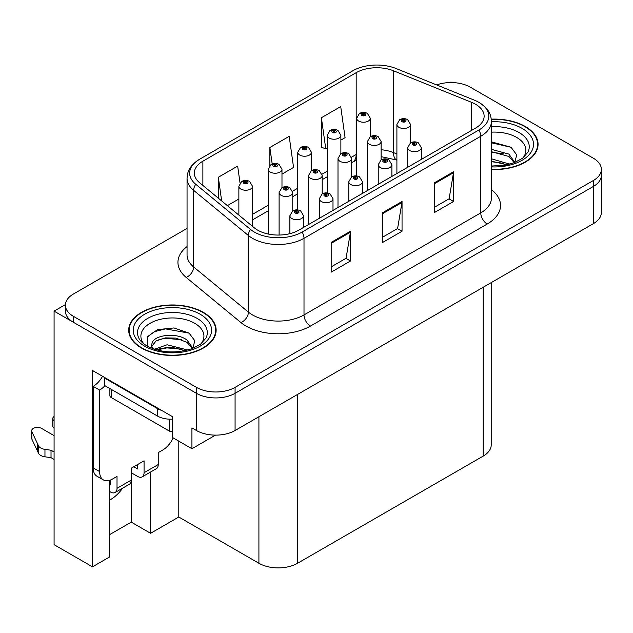 <?xml version="1.0" encoding="UTF-8"?>
<svg xmlns="http://www.w3.org/2000/svg" width="633" height="633" viewBox="0 0 633 633"><rect width="100%" height="100%" fill="white"/><g stroke="black" fill="none" stroke-linecap="round" stroke-linejoin="round"><path stroke-width="0.95" d="M109.351 500.22A29.15 16.83 120 0 0 110.64 499.524A29.15 16.83 120 0 0 122.62 488.178M109.351 480.4L109.351 557.095L92.473 566.836L92.473 370.479L172.216 416.514L172.216 437.34L191.926 448.726L191.926 427.9L196.436 430.503A27.33 15.778 0 0 0 235.08 430.503L593.343 223.663A27.33 15.778 0 0 0 601.35 212.506L601.35 175.317A27.33 15.778 0 0 1 593.343 186.474A27.33 15.778 0 0 0 601.35 175.317L601.35 169.367A27.33 15.778 0 0 0 593.343 158.21L470.319 87.18A27.33 15.778 0 0 0 436.628 84.917M215.489 435.124L191.926 448.726M452.025 82.567L450.997 81.974L449.96 82.567M187.052 228.41L73.412 294.021A27.33 15.778 0 0 0 65.405 305.177A27.33 15.778 0 0 0 73.412 316.334L196.436 387.364A27.33 15.778 0 0 0 235.08 387.364L235.08 393.315L593.343 186.474L235.08 393.315A27.33 15.778 0 0 1 196.436 393.315A27.33 15.778 0 0 0 235.08 393.315L235.08 430.503M92.473 566.836L54.082 544.673L54.082 311.127L196.436 393.315L73.412 322.284A27.33 15.778 0 0 1 65.405 311.127L65.405 305.177M65.421 304.576L54.082 311.127M491.208 282.627L491.208 444.936A27.33 15.778 180 0 1 483.201 456.092L297.565 563.267A27.33 15.778 180 0 1 258.913 563.267L178.791 517.003L178.791 441.138M178.791 517.003L150.575 533.295L150.575 472.036M109.351 534.782L131.253 522.138L150.575 533.295M131.253 522.138L131.253 472.748M491.422 169.525A43.724 25.241 0 0 0 538.066 144.34A43.724 25.241 0 0 0 525.263 126.489A43.724 25.241 0 0 0 491.287 119.154M203.328 312.354A43.724 25.241 0 0 0 155.678 306.878A43.724 25.241 0 0 0 128.689 330.204A43.724 25.241 0 0 0 141.491 348.055A43.724 25.241 0 0 0 189.14 353.523A43.724 25.241 0 0 0 216.138 330.204A43.724 25.241 0 0 0 203.328 312.354M129.14 332.523A43.724 25.241 0 0 0 128.99 333.18M475.597 104.287A29.15 16.83 180 0 1 484.134 116.187A29.15 16.83 180 0 1 475.597 128.088L298.855 230.127A29.15 16.83 180 0 1 254.363 227.88L199.609 182.739A29.15 16.83 180 0 1 194.339 173.086A29.15 16.83 180 0 1 202.876 161.186L356.181 72.676A29.15 16.83 180 0 1 393.512 70.785L471.704 102.396A29.15 16.83 180 0 1 475.597 104.287M478.912 102.372A33.834 19.536 0 0 0 474.394 100.18L396.203 68.57A33.834 19.536 0 0 0 352.866 70.761L199.561 159.271A33.834 19.536 0 0 0 199.102 159.548A33.834 19.536 0 0 0 195.771 184.29L250.526 229.431A33.834 19.536 0 0 0 302.163 232.042L478.912 129.994A33.834 19.536 0 0 0 479.379 102.649A33.834 19.536 0 0 0 478.912 102.372M331.186 242.399L331.186 272.15L350.508 260.994L350.508 231.243L331.186 242.399M331.186 266.873L346.069 258.28L350.429 232.232A7.287 4.209 -120 0 0 350.508 231.243M345.942 258.359L350.508 260.994M434.246 182.897L434.246 212.648L453.568 201.492L453.568 171.741L434.246 182.897M434.246 207.371L449.129 198.778L453.489 172.73A7.287 4.209 -120 0 0 453.568 171.741M449.003 198.857L453.568 201.492M382.72 212.648L382.72 242.399L402.042 231.243L402.042 201.492L382.72 212.648M382.72 237.122L397.603 228.529L401.963 202.481A7.287 4.209 -120 0 0 402.042 201.492M397.469 228.608L402.042 231.243M235.08 387.364L593.343 180.524A27.33 15.778 0 0 0 601.35 169.367M340.878 140.099L345.08 137.678L340.72 106.589L321.398 117.746L321.706 147.315M240.026 182.953L237.66 166.091L218.338 177.248L218.338 198.176M281.978 174.107L293.554 167.428L289.194 136.34L269.864 147.497L269.864 165.506M269.864 147.497L272.182 163.971M321.398 117.746L325.758 148.834L327.214 147.987M325.758 148.834L321.398 147.204M227.382 205.63L238.87 198.999M218.338 177.248L221.661 200.914M215.829 333.18A43.724 25.241 0 0 0 215.679 332.523M537.765 147.315A43.724 25.241 0 0 0 537.615 146.65M370.329 136.681L370.329 118.284A6.828 3.948 180 0 1 366.111 121.924A6.828 3.948 180 0 1 358.666 121.069A6.828 3.948 180 0 1 356.664 118.284L359.386 113.536A4.558 2.746 57.8 0 1 361.815 113.671A2.279 1.313 0 0 0 361.886 115.491A2.279 1.313 0 0 0 365.106 115.491A2.279 1.313 0 0 0 365.106 113.631A2.279 1.313 0 0 0 361.957 113.592L362.883 114.177A0.91 0.522 180 0 1 363.848 115.048A0.91 0.522 180 0 1 362.828 114.209L361.815 113.671M362.883 114.953L362.883 114.177M361.957 113.592A4.558 2.516 -117.9 0 0 359.829 113.283A4.558 2.516 -117.9 0 0 359.631 113.418M362.828 114.921L362.828 114.209M410.564 142.908L410.564 124.503A6.828 3.948 180 0 1 406.346 128.151A6.828 3.948 180 0 1 398.901 127.296A6.828 3.948 180 0 1 396.899 124.503L399.621 119.764A4.558 2.746 57.8 0 1 402.05 119.898A2.279 1.313 0 0 0 402.121 121.718A2.279 1.313 0 0 0 405.342 121.718A2.279 1.313 0 0 0 405.342 119.859A2.279 1.313 0 0 0 402.192 119.819L403.11 120.397A0.91 0.522 180 0 1 404.076 121.275A0.91 0.522 180 0 1 403.055 120.436L402.05 119.898M403.11 121.172L403.11 120.397M402.192 119.819A4.558 2.516 -117.9 0 0 400.064 119.51A4.558 2.516 -117.9 0 0 399.858 119.645M403.055 121.14L403.055 120.436M421.341 159.405L421.341 147.734A6.828 3.948 180 0 1 417.123 151.382A6.828 3.948 180 0 1 409.678 150.527A6.828 3.948 180 0 1 407.676 147.734L410.406 142.995A4.558 2.746 57.8 0 1 412.835 143.129A2.279 1.313 0 0 0 412.898 144.949A2.279 1.313 0 0 0 416.118 144.949A2.279 1.313 0 0 0 416.118 143.09A2.279 1.313 0 0 0 412.969 143.05L413.895 143.628A0.91 0.522 180 0 1 414.86 144.498A0.91 0.522 180 0 1 413.84 143.659L412.835 143.129M413.895 144.403L413.895 143.628M412.969 143.05A4.558 2.516 -117.9 0 0 410.841 142.742A4.558 2.516 -117.9 0 0 410.643 142.868M413.84 144.371L413.84 143.659M340.878 153.684L340.878 135.288A6.828 3.948 180 0 1 336.661 138.928A6.828 3.948 180 0 1 329.215 138.073A6.828 3.948 180 0 1 327.214 135.288L329.943 130.54A4.558 2.746 57.8 0 1 332.365 130.675A2.279 1.313 0 0 0 332.436 132.495A2.279 1.313 0 0 0 335.656 132.495A2.279 1.313 0 0 0 335.656 130.635A2.279 1.313 0 0 0 332.507 130.596L333.433 131.181A0.91 0.522 180 0 1 334.398 132.052A0.91 0.522 180 0 1 333.377 131.213L332.365 130.675M333.433 131.957L333.433 131.181M332.507 130.596A4.558 2.516 -117.9 0 0 330.379 130.287A4.558 2.516 -117.9 0 0 330.181 130.422M333.377 131.917L333.377 131.213M311.428 170.688L311.428 152.284A6.828 3.948 180 0 1 307.211 155.932A6.828 3.948 180 0 1 299.765 155.077A6.828 3.948 180 0 1 297.763 152.284L300.493 147.544A4.558 2.746 57.8 0 1 302.922 147.679A2.279 1.313 0 0 0 302.985 149.499A2.279 1.313 0 0 0 306.206 149.499A2.279 1.313 0 0 0 306.206 147.639A2.279 1.313 0 0 0 303.057 147.6L303.982 148.177A0.91 0.522 180 0 1 304.948 149.056A0.91 0.522 180 0 1 303.927 148.209L302.922 147.679M303.982 148.953L303.982 148.177M303.057 147.6A4.558 2.516 -117.9 0 0 300.928 147.291A4.558 2.516 -117.9 0 0 300.73 147.418M303.927 148.921L303.927 148.209M281.978 187.684L281.978 169.288A6.828 3.948 180 0 1 277.76 172.936A6.828 3.948 180 0 1 270.315 172.081A6.828 3.948 180 0 1 268.313 169.288L271.043 164.548A4.558 2.746 57.8 0 1 273.472 164.683A2.279 1.313 0 0 0 273.535 166.503A2.279 1.313 0 0 0 276.756 166.503A2.279 1.313 0 0 0 276.756 164.643A2.279 1.313 0 0 0 273.606 164.604L274.532 165.181A0.91 0.522 180 0 1 275.497 166.06A0.91 0.522 180 0 1 274.5 165.941L274.477 165.213L273.472 164.683M274.532 165.957L274.532 165.181M273.606 164.604A4.558 2.516 -117.9 0 0 271.478 164.295A4.558 2.516 -117.9 0 0 271.28 164.422M274.5 165.941A0.91 0.522 180 0 1 274.477 165.213M252.527 226.369L252.527 186.292A6.828 3.948 180 0 1 248.31 189.932A6.828 3.948 180 0 1 240.864 189.077A6.828 3.948 180 0 1 238.87 186.292L241.592 181.552A4.558 2.746 57.8 0 1 244.021 181.687A2.279 1.313 0 0 0 244.085 183.499A2.279 1.313 0 0 0 247.313 183.499A2.279 1.313 0 0 0 247.313 181.639A2.279 1.313 0 0 0 244.164 181.6L245.082 182.185A0.91 0.522 180 0 1 246.047 183.056A0.91 0.522 180 0 1 245.026 182.217L244.021 181.687M245.082 182.961L245.082 182.185M244.164 181.6A4.558 2.516 -117.9 0 0 242.028 181.299A4.558 2.516 -117.9 0 0 241.83 181.426M245.026 182.929L245.026 182.217M381.113 159.912L381.113 141.507A6.828 3.948 180 0 1 376.896 145.155A6.828 3.948 180 0 1 369.45 144.3A6.828 3.948 180 0 1 367.449 141.507L370.17 136.768A4.558 2.746 57.8 0 1 372.6 136.902A2.279 1.313 0 0 0 372.671 138.722A2.279 1.313 0 0 0 375.891 138.722A2.279 1.313 0 0 0 375.891 136.863A2.279 1.313 0 0 0 372.742 136.823L373.66 137.401A0.91 0.522 180 0 1 374.625 138.279A0.91 0.522 180 0 1 373.605 137.432L372.6 136.902M373.66 138.176L373.66 137.401M372.742 136.823A4.558 2.516 -117.9 0 0 370.614 136.514A4.558 2.516 -117.9 0 0 370.408 136.641M373.605 138.144L373.605 137.432M351.663 176.908L351.663 158.511A6.828 3.948 180 0 1 347.446 162.159A6.828 3.948 180 0 1 340 161.304A6.828 3.948 180 0 1 337.998 158.511L340.72 153.772A4.558 2.746 57.8 0 1 343.149 153.906A2.279 1.313 0 0 0 343.221 155.726A2.279 1.313 0 0 0 346.441 155.726A2.279 1.313 0 0 0 346.441 153.866A2.279 1.313 0 0 0 343.292 153.827L344.217 154.405A0.91 0.522 180 0 1 345.175 155.275A0.91 0.522 180 0 1 344.162 154.436L343.149 153.906M344.217 155.18L344.217 154.405M343.292 153.827A4.558 2.516 -117.9 0 0 341.163 153.518A4.558 2.516 -117.9 0 0 340.958 153.645M344.162 155.148L344.162 154.436M322.213 193.912L322.213 175.515A6.828 3.948 180 0 1 317.995 179.155A6.828 3.948 180 0 1 310.55 178.3A6.828 3.948 180 0 1 308.548 175.515L311.27 170.775A4.558 2.746 57.8 0 1 313.699 170.91A2.279 1.313 0 0 0 313.77 172.722A2.279 1.313 0 0 0 316.991 172.722A2.279 1.313 0 0 0 316.991 170.863A2.279 1.313 0 0 0 313.841 170.823L314.767 171.408A0.91 0.522 180 0 1 315.732 172.279A0.91 0.522 180 0 1 314.712 171.44L313.699 170.91M314.767 172.184L314.767 171.408M313.841 170.823A4.558 2.516 -117.9 0 0 311.713 170.522A4.558 2.516 -117.9 0 0 311.515 170.649M314.712 172.152L314.712 171.44M292.762 210.916L292.762 192.519A6.828 3.948 180 0 1 288.545 196.159A6.828 3.948 180 0 1 281.099 195.304A6.828 3.948 180 0 1 279.098 192.519L281.827 187.772A4.558 2.746 57.8 0 1 284.249 187.906A2.279 1.313 0 0 0 284.32 189.726A2.279 1.313 0 0 0 287.54 189.726A2.279 1.313 0 0 0 287.54 187.866A2.279 1.313 0 0 0 284.391 187.827L285.317 188.412A0.91 0.522 180 0 1 286.282 189.283A0.91 0.522 180 0 1 285.261 188.444L284.249 187.906M285.317 189.188L285.317 188.412M284.391 187.827A4.558 2.516 -117.9 0 0 282.263 187.518A4.558 2.516 -117.9 0 0 282.065 187.653M285.261 189.156L285.261 188.444M391.89 176.409L391.89 164.738A6.828 3.948 180 0 1 387.673 168.378A6.828 3.948 180 0 1 380.227 167.523A6.828 3.948 180 0 1 378.233 164.738L380.955 159.999A4.558 2.746 57.8 0 1 383.384 160.133A2.279 1.313 0 0 0 383.448 161.945A2.279 1.313 0 0 0 386.676 161.945A2.279 1.313 0 0 0 386.676 160.086A2.279 1.313 0 0 0 383.527 160.046L384.445 160.632A0.91 0.522 180 0 1 385.41 161.502A0.91 0.522 180 0 1 384.389 160.663L383.384 160.133M384.445 161.407L384.445 160.632M383.527 160.046A4.558 2.516 -117.9 0 0 381.39 159.745A4.558 2.516 -117.9 0 0 381.193 159.872M384.389 161.375L384.389 160.663M362.448 193.413L362.448 181.742A6.828 3.948 180 0 1 358.231 185.382A6.828 3.948 180 0 1 350.785 184.527A6.828 3.948 180 0 1 348.783 181.742L351.505 176.995A4.558 2.746 57.8 0 1 353.934 177.129A2.279 1.313 0 0 0 354.005 178.949A2.279 1.313 0 0 0 357.226 178.949A2.279 1.313 0 0 0 357.226 177.09A2.279 1.313 0 0 0 354.076 177.05L354.994 177.636A0.91 0.522 180 0 1 355.96 178.506A0.91 0.522 180 0 1 354.971 178.395L354.939 177.667L353.934 177.129M354.994 178.411L354.994 177.636M354.076 177.05A4.558 2.516 -117.9 0 0 351.94 176.742A4.558 2.516 -117.9 0 0 351.742 176.876M354.971 178.395A0.91 0.522 180 0 1 354.939 177.667M332.998 210.417L332.998 198.738A6.828 3.948 180 0 1 328.78 202.386A6.828 3.948 180 0 1 321.335 201.531A6.828 3.948 180 0 1 319.333 198.738L322.055 193.999A4.558 2.746 57.8 0 1 324.484 194.133A2.279 1.313 0 0 0 324.555 195.953A2.279 1.313 0 0 0 327.775 195.953A2.279 1.313 0 0 0 327.775 194.094A2.279 1.313 0 0 0 324.626 194.054L325.544 194.632A0.91 0.522 180 0 1 326.509 195.51A0.91 0.522 180 0 1 325.489 194.671L324.484 194.133M325.544 195.407L325.544 194.632M324.626 194.054A4.558 2.516 -117.9 0 0 322.498 193.745A4.558 2.516 -117.9 0 0 322.292 193.872M325.489 195.375L325.489 194.671M303.547 227.421L303.547 215.742A6.828 3.948 180 0 1 299.33 219.39A6.828 3.948 180 0 1 291.884 218.535A6.828 3.948 180 0 1 289.882 215.742L292.604 211.003A4.558 2.746 57.8 0 1 295.033 211.137A2.279 1.313 0 0 0 295.105 212.957A2.279 1.313 0 0 0 298.325 212.957A2.279 1.313 0 0 0 298.325 211.098A2.279 1.313 0 0 0 295.176 211.058L296.102 211.636A0.91 0.522 180 0 1 297.059 212.514A0.91 0.522 180 0 1 296.07 212.395L296.102 211.636M295.176 211.058A4.558 2.516 -117.9 0 0 293.047 210.749A4.558 2.516 -117.9 0 0 292.842 210.876M296.038 212.379L296.038 211.667L295.033 211.137M296.07 212.395A0.91 0.522 180 0 1 296.038 211.667M491.422 132.162A31.523 18.199 180 0 1 516.631 137.416A31.523 18.199 180 0 1 522.858 158.052M514.526 163.195L516.757 154.887L510.981 147.212L491.422 141.855M491.319 119.415A43.266 24.98 180 0 1 524.939 126.671A43.266 24.98 180 0 1 537.615 144.34A43.266 24.98 180 0 1 491.422 169.264M491.422 158.796L509.731 164.145M491.422 161.162L507.041 164.802M491.422 149.348L508.908 154.112L514.843 162.459M491.422 151.706L508.908 156.478L514.273 162.681M491.422 142.797L511.084 147.291M491.422 152.244L503.821 153.874M491.422 161.692L503.828 163.33M173.165 437.894A18.222 10.516 -60 0 1 162.752 450.023L158.242 452.627L158.242 464.527L144.071 472.709A9.107 5.262 60 0 1 142.18 476.878A9.107 5.262 60 0 1 137.63 476.427L131.189 472.709M144.071 472.709L144.071 460.808L131.189 468.246L131.189 480.146L117.018 488.328L117.018 476.427L112.508 479.031A18.222 10.516 -60 0 1 103.401 479.933A18.222 10.516 -60 0 1 99.626 471.593L99.626 390.078L93.186 386.359A18.222 10.516 120 0 0 102.546 376.295M133.761 466.758L137.63 468.99L137.63 464.527M161.716 410.453A18.222 10.516 180 0 1 157.593 408.673L104.777 378.178A18.222 10.516 0 0 0 105.323 377.901M104.777 378.178L104.777 385.616L157.593 416.11A18.222 10.516 0 0 0 172.216 419.141M103.401 479.933L96.96 476.214A18.222 10.516 -60 0 1 93.186 467.874L93.186 386.359M104.928 385.703A18.222 10.516 -60 0 1 99.626 390.078M109.351 483.905L110.577 484.609L110.577 479.98M54.082 459.431L51.02 457.667L51.02 450.229L54.082 451.994M117.018 488.328A9.107 5.262 60 0 1 115.127 492.498A9.107 5.262 60 0 1 110.577 492.047L109.351 491.343M54.082 435.631L41.58 428.414A5.816 3.355 180 0 0 35.242 427.686A5.816 3.355 180 0 0 31.65 430.788A5.816 3.355 180 0 0 31.848 431.659L38.748 446.328A9.107 5.262 0 0 0 44.959 449.367L51.02 450.229M51.02 457.667L44.959 456.804L44.959 449.367M38.748 446.328L38.748 453.766L31.848 439.096A5.816 3.355 0 0 1 31.65 438.226L31.65 430.788M38.748 453.766A9.107 5.262 0 0 0 44.959 456.804M115.127 492.498L129.298 484.316A9.107 5.262 -120 0 0 131.189 480.146M37.529 443.899L37.529 451.337M142.18 476.878L156.351 468.697A9.107 5.262 -120 0 0 158.242 464.527M54.082 420.739A5.816 3.355 180 0 1 52.761 418.603A5.816 3.355 180 0 1 54.082 416.467M52.761 418.603L52.761 426.041A5.816 3.355 0 0 0 54.082 428.177M143.897 343.917A31.523 18.199 180 0 1 154.27 321.271A31.523 18.199 180 0 1 194.703 323.281A31.523 18.199 180 0 1 200.922 343.917M192.59 349.06L194.822 340.752L189.045 333.085L173.996 327.949L157.554 329.611L147.354 336.764L147.679 345.919M203.003 312.536A43.266 24.98 180 0 1 215.679 330.204A43.266 24.98 180 0 1 188.966 353.285A43.266 24.98 180 0 1 141.816 347.865A43.266 24.98 180 0 1 129.14 330.204A43.266 24.98 180 0 1 155.853 307.124A43.266 24.98 180 0 1 203.003 312.536M154.436 349.242L167.08 344.779L187.795 350.017M156.81 349.954L171.005 347.042L185.105 350.666M151.065 347.984L152.039 343.339A20.596 11.892 0 0 0 151.817 345.08A20.596 11.892 0 0 0 152.775 348.664M152.039 343.339C153.526 335.134 176.045 331.882 186.972 339.984L192.915 348.324M151.912 346.219L156.042 340.965L165.308 337.887L175.95 338.109L186.972 342.342L192.337 348.554M109.881 388.567L109.881 395.657A4.558 2.627 0 0 0 111.218 397.516L169.193 430.986A4.558 2.627 0 0 0 172.216 431.753M147.125 337.183L154.262 331.716L165.458 328.883L189.148 333.156M158.891 339.525L165.458 338.331L181.885 339.747M158.915 348.965L165.458 347.778L181.9 349.194M593.343 223.663L593.343 180.524M196.436 430.503L196.436 387.364M297.565 563.267L297.565 394.43M483.201 456.092L483.201 287.255M258.913 563.267L258.913 416.743M491.422 189.663A45.544 26.293 180 0 1 487.196 224.035L310.447 326.074A9.107 5.262 60 0 1 304.006 314.918L480.756 212.878A36.437 21.039 0 0 0 491.422 198.002L491.422 121.394A36.437 21.039 180 0 1 480.756 136.269A9.107 5.262 -120 0 0 478.912 129.994M310.447 326.074A45.544 26.293 180 0 1 246.031 326.074A45.544 26.293 180 0 1 240.928 322.561L186.181 277.42A45.544 26.293 180 0 1 187.052 246.561M252.472 314.918A36.437 21.039 0 0 0 304.006 314.918L304.006 238.309A36.437 21.039 180 0 1 248.389 235.5L193.643 190.359A36.437 21.039 180 0 1 187.052 178.292L187.052 254.901A36.437 21.039 0 0 0 193.643 266.968L248.389 312.109A36.437 21.039 0 0 0 252.472 314.918M195.771 184.29A9.107 6.093 129.5 0 0 193.643 190.359L193.643 266.968A9.107 6.093 -50.5 0 1 186.181 277.42M250.526 229.431A9.107 6.093 129.5 0 0 248.389 235.5L248.389 312.109A9.107 6.093 -50.5 0 1 240.928 322.561M302.163 232.042A9.107 5.262 60 0 1 304.006 238.309L480.756 136.269L480.756 212.878A9.107 5.262 60 0 0 487.196 224.035M73.412 316.334L73.412 322.284M202.876 161.186L202.876 185.429M471.704 102.396L471.704 130.335M393.512 70.785L393.512 152.6A29.15 16.83 0 0 0 381.113 149.744M396.899 153.969L393.512 152.6A16.395 7.675 -68 0 0 396.772 160.046L381.113 156.636M356.664 154.215A29.15 16.83 0 0 0 356.181 154.492L351.497 157.19M356.181 72.676L356.181 154.492A16.395 9.463 60 0 1 352.787 161.993L351.663 162.641M327.214 171.211L322.047 174.194M297.763 188.215L292.596 191.198M268.313 205.219L252.527 214.326M382.72 213.598L401.963 202.481M434.246 183.847L453.489 172.73M331.186 243.341L350.429 232.232M491.422 126.671A34.902 20.153 180 0 1 519.02 132.503A34.902 20.153 180 0 1 528.009 152.07L522.573 158.258L514.265 162.689L505.094 165.181L491.422 166.052M491.422 121.781A39.167 22.614 180 0 1 522.043 128.349A39.167 22.614 180 0 1 529.948 153.764A39.167 22.614 180 0 1 491.422 166.89M157.593 408.673L157.593 416.11M99.626 471.593L93.186 467.874M31.848 431.659L31.848 439.096M138.746 337.943A34.902 20.153 180 0 1 154.879 315.194A34.902 20.153 180 0 1 197.092 318.375A34.902 20.153 180 0 1 206.073 337.943L200.645 344.13L192.329 348.554C175.911 353.784 160.798 352.921 146.991 345.966C142.631 343.292 139.885 340.617 138.746 337.943M200.107 314.213A39.167 22.614 180 0 1 200.107 346.196A39.167 22.614 180 0 1 144.712 346.196A39.167 22.614 180 0 1 144.712 314.213A39.167 22.614 180 0 1 200.107 314.213M169.193 430.986L169.193 419.165M111.218 397.516L111.218 389.335M199.102 159.548C188.484 166.764 187.558 172.018 187.052 178.292M479.379 102.649C489.784 109.667 490.963 115.071 491.422 121.394M356.664 160.109L352.787 161.993M327.214 176.757L322.213 179.645M297.763 193.761L292.762 196.649M268.313 210.765L252.527 219.873M370.329 118.284L367.385 113.41C364.877 112.112 362.361 112.073 359.829 113.283M356.664 175.934L356.664 118.284M410.564 124.503L407.612 119.629C405.112 118.339 402.596 118.3 400.064 119.51M396.899 173.521L396.899 124.503M421.341 147.734L418.397 142.86C415.897 141.563 413.373 141.523 410.841 142.742M407.676 167.294L407.676 147.734M340.878 135.288L337.935 130.414C335.427 129.116 332.911 129.077 330.379 130.287M327.214 192.938L327.214 135.288M311.428 152.284L308.485 147.41C305.984 146.12 303.46 146.073 300.928 147.291M297.763 209.942L297.763 152.284M281.978 169.288L279.034 164.414C276.534 163.116 274.01 163.077 271.478 164.295M268.313 234.052L268.313 169.288M252.527 186.292L249.584 181.418C247.084 180.12 244.56 180.081 242.028 181.299M238.87 215.101L238.87 186.292M381.113 141.507L378.17 136.633C375.662 135.343 373.146 135.296 370.614 136.514M367.449 190.525L367.449 141.507M351.663 158.511L348.72 153.637C346.211 152.339 343.695 152.3 341.163 153.518M337.998 207.529L337.998 158.511M322.213 175.515L319.269 170.641C316.761 169.343 314.245 169.304 311.713 170.522M308.548 224.533L308.548 175.515M292.762 192.519L289.819 187.645C287.311 186.347 284.795 186.308 282.263 187.518M279.098 235.049L279.098 192.519M391.89 164.738L388.947 159.864C386.447 158.567 383.922 158.527 381.39 159.745M378.233 184.298L378.233 164.738M362.448 181.742L359.497 176.868C356.996 175.57 354.48 175.531 351.94 176.742M348.783 201.302L348.783 181.742M332.998 198.738L330.054 193.864C327.546 192.574 325.03 192.535 322.498 193.745M319.333 218.306L319.333 198.738M303.547 215.742L300.604 210.868C298.096 209.578 295.579 209.531 293.047 210.749M289.882 233.656L289.882 215.742M537.615 144.34L537.615 147.972M215.679 330.204L215.679 333.836M129.14 330.204L129.14 333.836"/></g></svg>
